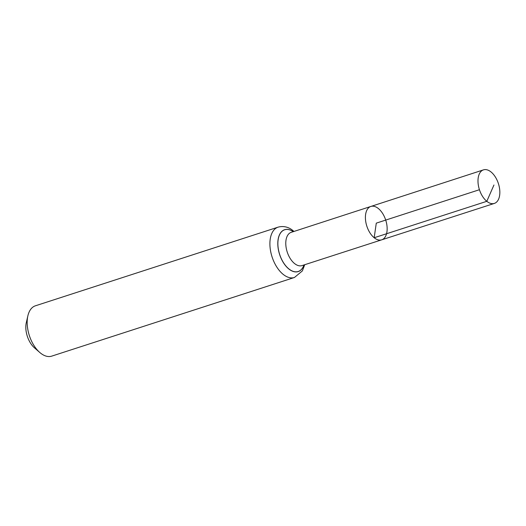 <?xml version="1.0" encoding="UTF-8"?>
<svg xmlns="http://www.w3.org/2000/svg" width="526" height="526" viewBox="0 0 526 526"><rect width="100%" height="100%" fill="white"/><g stroke="black" fill="none" stroke-linecap="round" stroke-linejoin="round"><path stroke-width="0.79" d="M374.177 237.745A17.549 9.915 72 0 0 381.685 239.836A17.549 9.915 72 0 0 385.709 220.085A17.549 9.915 72 0 0 370.863 206.448A17.549 9.915 72 0 0 365.55 220.164A17.549 9.915 72 0 0 374.177 237.745M278.136 227.14L35.406 305.803A26.458 14.945 72 0 0 27.885 315.784L26.3 322.616A18.213 10.29 72 0 0 34.486 347.864L39.772 352.466A26.458 14.945 72 0 0 40.39 352.985A26.458 14.945 72 0 0 51.719 356.135L294.448 277.478A26.458 14.945 -108 0 1 283.12 274.322A26.458 14.945 -108 0 1 270.114 247.812A26.458 14.945 -108 0 1 278.136 227.14C285.362 225.2 290.674 228.619 293.061 230.677L293.955 231.44M27.885 315.784A26.458 14.945 72 0 0 39.772 352.466M370.863 206.448L291.213 232.334A17.483 9.876 -108 0 0 285.92 245.997A17.483 9.876 -108 0 0 294.514 263.513A17.483 9.876 -108 0 0 301.996 265.597L381.685 239.836A17.549 9.915 -108 0 1 366.846 226.2A17.549 9.915 -108 0 1 370.863 206.448L483.473 169.865A17.641 9.968 -108 0 1 491.034 171.963A17.641 9.968 -108 0 1 499.7 189.643A17.641 9.968 -108 0 1 494.348 203.417A17.641 9.968 -108 0 1 479.436 189.715A17.641 9.968 -108 0 1 483.473 169.865M479.436 189.715L376.281 223.142L374.177 237.745L486.8 201.32L493.953 185.007M303.962 264.959A21.928 12.387 -108 0 1 287.308 267.51A21.928 12.387 -108 0 1 278.195 239.396A21.928 12.387 -108 0 1 293.186 231.69M304.015 264.946A22.013 12.433 -108 0 1 287.288 267.602A22.013 12.433 -108 0 1 278.129 239.33A22.013 12.433 -108 0 1 293.232 231.677M294.448 277.478L302.365 270.91L304.738 264.709M381.685 239.836L494.348 203.417"/></g></svg>
